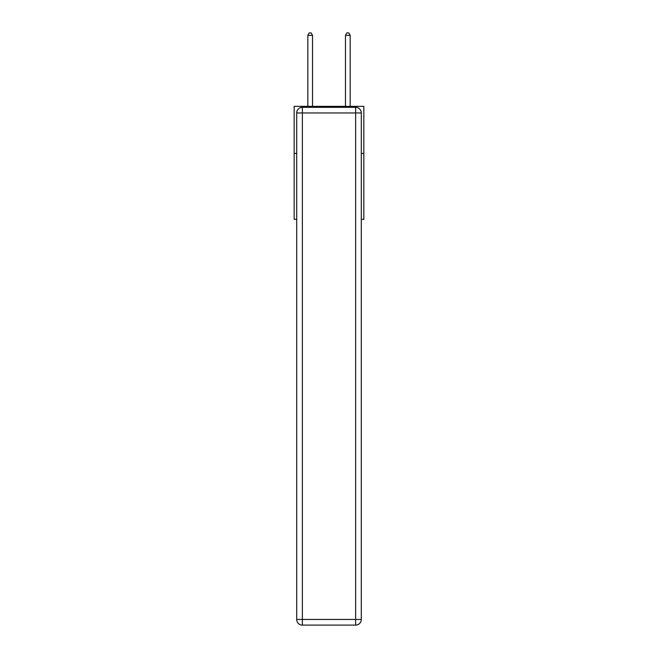 <?xml version="1.0" encoding="UTF-8"?>
<svg xmlns="http://www.w3.org/2000/svg" width="658" height="658" viewBox="0 0 658 658"><rect width="100%" height="100%" fill="white"/><g stroke="black" fill="none" stroke-linecap="round" stroke-linejoin="round"><path stroke-width="0.99" d="M296.709 153.437L294.167 153.437L294.167 106.366L363.833 106.366L363.833 219.344L361.291 219.344M294.167 153.437L294.167 219.344L296.709 219.344M363.833 153.437L361.291 153.437M302.359 107.312L355.641 107.312A5.651 5.651 0 0 1 361.291 112.962L361.291 619.449A5.651 5.651 0 0 1 355.641 625.1L302.359 625.1L302.359 619.449L355.641 619.449L355.641 112.962L302.359 112.962L302.359 619.449L296.709 619.449L296.709 112.962L302.359 112.962L302.359 107.312A5.651 5.651 0 0 0 296.709 112.962A5.651 5.651 0 0 1 302.359 107.312M296.709 619.449A5.651 5.651 0 0 0 302.359 625.1A5.651 5.651 0 0 1 296.709 619.449M312.525 106.366L312.525 35.351L307.821 35.351L307.821 106.366M307.821 35.351L309.227 32.9L311.111 32.9L312.525 35.351M350.179 106.366L350.179 35.351L345.475 35.351L345.475 106.366M345.475 35.351L346.889 32.9L348.773 32.9L350.179 35.351M355.641 625.1A5.651 5.651 0 0 0 361.291 619.449L355.641 619.449L355.641 625.1M361.291 112.962A5.651 5.651 0 0 0 355.641 107.312L355.641 112.962L361.291 112.962"/></g></svg>
